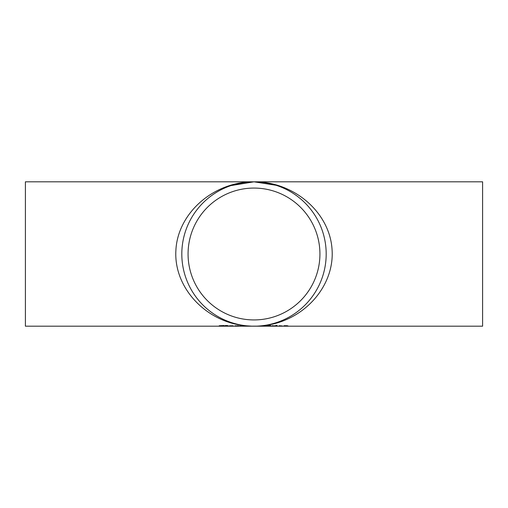 <?xml version="1.0" encoding="UTF-8"?>
<svg xmlns="http://www.w3.org/2000/svg" width="508" height="508" viewBox="0 0 508 508"><rect width="100%" height="100%" fill="white"/><g stroke="black" fill="none" stroke-linecap="round" stroke-linejoin="round"><path stroke-width="0.76" d="M247.834 325.926L247.04 325.85M251.784 326.155L246.844 325.831M247.199 325.914L246.513 325.895M246.513 326.034L249.726 326.079M247.872 325.926L248.336 325.965M245.866 325.73L246.869 325.876M251.263 326.136L250.717 326.117M277.089 325.476L275.984 325.476M277.089 325.609L275.984 325.609M275.272 325.73L272.205 326.149L272.205 325.723L273.183 325.723M275.222 325.838L273.183 325.895M226.422 325.666L225.444 325.59M228.213 326.149L225.444 326.066L225.444 325.514L226.422 325.514L228.213 325.723L226.555 326.104L228.213 326.111M225.444 325.812L224.79 325.812L225.444 325.723M224.117 325.685L220.307 325.73L223.717 326.13L219.183 326.13L223.349 326.053L219.234 325.742L224.117 325.533M270.466 326.123L266.046 326.149L266.046 325.482L270.104 325.52L270.904 325.704L269.824 325.882L271.266 326.034L270.466 325.907M267.068 325.666L266.046 325.482M267.068 325.933L270.199 326.034L267.068 325.933L269.837 325.717L267.068 325.482M232.562 325.945L229.514 325.945L232.562 325.749M229.514 326.003L233.515 325.965L229.514 325.774M277.019 325.723L277.019 326.149L276.047 326.149L276.047 325.723L277.019 325.723M238.138 325.945L235.083 325.945L238.138 325.749M235.083 326.003L239.084 325.965L235.083 325.774M282.931 326.136L279.038 325.774M279.038 326.003L282.931 326.092M279.508 325.844L282.086 325.945L279.508 325.736M241.065 325.666L240.094 325.431L241.065 325.431L241.065 326.149L240.094 326.149L240.094 325.431M287.585 325.965L284.023 326.149L284.023 325.723L286.747 325.704L288.557 326.149L287.585 326.149L287.585 325.73M260.217 326.142L260.852 326.142M259.88 325.952L261.62 325.787M261.62 325.92L260.401 325.907M261.76 326.117L262.09 325.736L262.687 325.92L261.76 326.117L256.915 326.13M263.639 325.545A72.187 72.187 0 0 1 181.813 254A72.187 72.187 0 0 1 250.781 181.883A72.187 72.187 0 0 1 325.901 247.561A72.187 72.187 0 0 1 263.639 325.545L264.719 325.444L264.497 325.806L263.576 325.552M264.497 325.806L264.497 325.457M251.403 326.149L257.169 326.13M265.138 325.457L264.674 325.514C304.235 320.7 334.988 285.788 332.022 249.06C329.527 212.3 293.903 181.591 254 181.813C213.474 181.572 177.495 213.271 175.876 250.654C173.742 288.011 206.381 322.65 246.755 325.882M257.899 326.098L261.576 325.85M262.484 325.761L263.684 325.634M230.981 185.579L254 181.813L482.6 181.813L482.6 326.187L25.4 326.187L25.4 181.813L254.07 181.813M254 319.932A65.932 65.932 0 0 1 188.068 254A65.932 65.932 0 0 1 254 188.068A65.932 65.932 0 0 1 319.932 254A65.932 65.932 0 0 1 254 319.932M221.793 318.605L219.215 317.259M232.194 185.185L253.987 181.813L276.003 185.249M254.146 181.813L275.895 185.21M288.22 317.564L286.341 318.541"/></g></svg>

